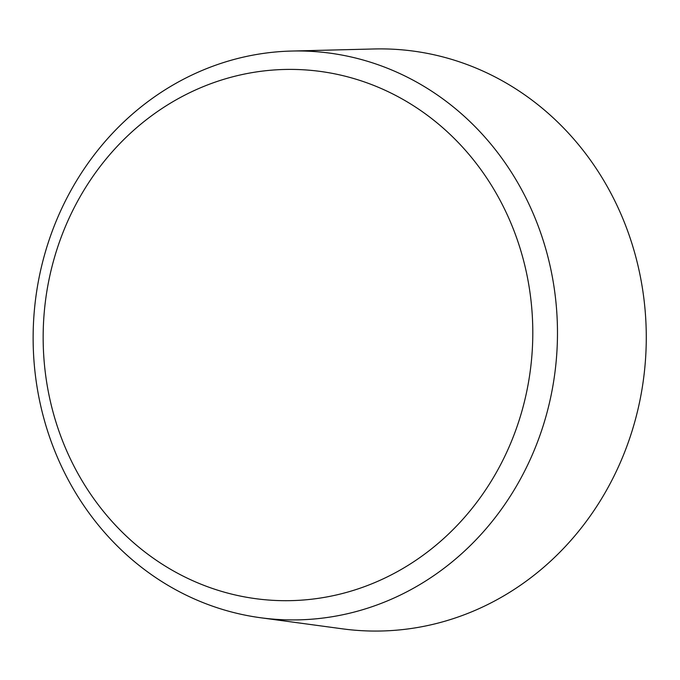 <?xml version="1.0" encoding="UTF-8"?>
<svg xmlns="http://www.w3.org/2000/svg" width="680" height="680" viewBox="0 0 680 680"><rect width="100%" height="100%" fill="white"/><g stroke="black" fill="none" stroke-linecap="round" stroke-linejoin="round"><path stroke-width="1.02" d="M491.546 480.641A265.71 244.766 -86.9 0 0 423.997 112.855A265.71 244.766 -86.9 0 0 84.405 189.456A265.71 244.766 -86.9 0 0 151.963 557.243A265.71 244.766 -86.9 0 0 491.546 480.641M513.298 491.368A284.537 262.115 -86.9 0 0 525.631 197.327A284.537 262.115 -86.9 0 0 291.558 51.051A284.537 262.115 -86.9 0 0 77.299 179.537A284.537 262.115 -86.9 0 0 260.525 617.737A284.537 262.115 -86.9 0 0 513.298 491.368M291.558 51.051L374.17 48.968A291.159 268.209 93.1 0 1 613.692 198.636A291.159 268.209 93.1 0 1 601.069 499.519A291.159 268.209 93.1 0 1 342.423 628.83L260.525 617.737"/></g></svg>
